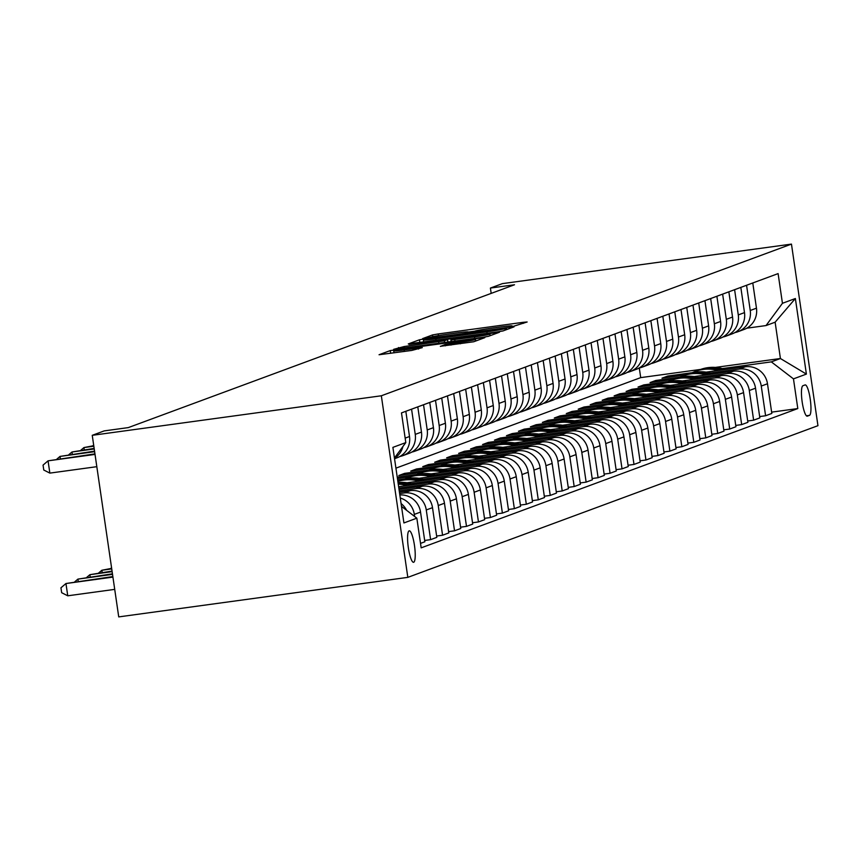 <?xml version="1.0" encoding="UTF-8"?>
<svg xmlns="http://www.w3.org/2000/svg" width="861" height="861" viewBox="0 0 861 861"><rect width="100%" height="100%" fill="white"/><g stroke="black" fill="none" stroke-linecap="round" stroke-linejoin="round"><path stroke-width="1.29" d="M513.199 326.384L527.147 321.992L523.359 322.294L438.227 333.939L432.556 334.929L422.579 338.621L430.489 337.243A15.595 0.678 -8.3 0 1 448.624 334.057L455.717 333.089A15.595 0.678 -8.3 0 1 468.147 331.948A15.595 0.678 -8.3 0 1 467.846 332.131L474.476 331.227A15.595 0.678 -8.3 0 1 492.61 328.041L499.703 327.072A15.595 0.678 -8.3 0 1 512.123 325.932A15.595 0.678 -8.3 0 1 511.832 326.115L510.476 326.631L513.199 326.384M413.689 562.265A15.885 3.196 82.2 0 0 414.518 545.777A15.885 3.196 82.2 0 0 409.244 530.817A15.885 3.196 82.2 0 0 409.104 530.86A15.885 3.196 82.2 0 0 408.286 547.338A15.885 3.196 82.2 0 0 413.549 562.298A15.885 3.196 82.2 0 0 413.689 562.265M440.391 346.305L473.733 341.752L484.818 337.652L481.03 337.953L390.237 350.588L379.055 354.743L411.784 350.438L422.288 347.64L404.1 349.943A13.033 0.57 -8.3 0 1 393.714 350.901A13.033 0.57 -8.3 0 1 409.126 348.092L465.177 340.429A13.033 0.57 -8.3 0 1 475.563 339.471A13.033 0.57 -8.3 0 1 460.151 342.28L445.137 344.551L440.401 346.391M791.463 244.104L502.372 283.635L490.404 288.058L514.501 284.765L128.3 427.605L104.203 430.898L92.245 435.322L381.337 395.78L791.463 244.104L817.95 425.678L407.823 577.365L381.337 395.78M497.281 331.937L502.953 330.947L514.039 326.846L510.25 327.148L425.119 338.782L419.447 339.783L408.275 343.937L497.281 331.937M499.434 332.249L488.348 336.35L482.677 337.34L393.66 349.34L404.164 346.531L444.362 340.816L447.602 339.6L443.716 339.955L409.093 344.378L499.434 332.249M805.046 384.942L802.936 385.717A15.39 3.089 82.2 0 0 802.14 401.689A15.39 3.089 82.2 0 0 807.241 416.175A15.39 3.089 82.2 0 0 807.381 416.143L809.48 415.368A15.39 3.089 82.2 0 0 810.276 399.396A15.39 3.089 82.2 0 0 805.175 384.899A15.39 3.089 82.2 0 0 805.046 384.942M715.362 367.41L780.421 358.52L775.126 322.197L766.032 325.566L782.445 303.298L778.107 273.604L401.484 412.903L405.811 442.597L394.446 458.02M782.445 303.298L795.36 298.519L806.391 374.094L793.465 378.872L771.327 361.878L722.357 368.573M771.628 412.139L797.803 408.566L793.465 378.872M797.803 408.566L421.169 547.854L416.842 518.171L403.917 522.95L392.896 447.376L405.811 442.597M92.245 435.322L118.732 616.896L407.823 577.365M490.404 288.058L491.179 293.386M395.931 468.147L640.702 377.624L700.639 369.423M640.702 377.624L639.282 367.959M692.266 372.695L667.738 376.042L662.001 378.173L685.808 374.912M771.327 361.878L780.421 358.52L806.391 374.094M424.677 540.46L430.608 539.653L426.27 509.96A19.857 19.437 -110.3 0 0 404.143 492.966L399.633 493.579M430.608 539.653L436.828 537.35L432.502 507.656A19.857 19.437 -110.3 0 0 410.363 490.662L399.429 492.158M436.635 536.037L442.576 535.23L438.238 505.536A19.857 19.437 -110.3 0 0 416.1 488.542L399.235 490.845M442.576 535.23L448.796 532.927L444.459 503.233A19.857 19.437 -110.3 0 0 422.32 486.239L399.03 489.425M448.603 531.614L454.533 530.806L450.206 501.113A19.857 19.437 -110.3 0 0 428.068 484.119L399.332 488.047M454.533 530.806L460.753 528.503L456.427 498.81A19.857 19.437 -110.3 0 0 434.288 481.816L398.632 486.691M460.56 527.19L466.501 526.383L462.163 496.689A19.857 19.437 -110.3 0 0 440.036 479.695L411.289 483.624M466.501 526.383L472.721 524.08L468.384 494.386A19.857 19.437 -110.3 0 0 446.256 477.392L407.049 482.752M472.528 522.767L478.458 521.949L474.131 492.266A19.857 19.437 -110.3 0 0 451.993 475.272L423.257 479.2M478.458 521.949L484.689 519.657L480.352 489.963A19.857 19.437 -110.3 0 0 458.213 472.969L419.016 478.329M423.537 480.503A37.981 37.163 -110.3 0 0 399.278 480.879A37.981 37.163 -110.3 0 0 398.697 481.095L397.836 481.224M484.495 518.344L490.426 517.526L486.099 487.843A19.857 19.437 -110.3 0 0 463.961 470.849L435.214 474.777M405.122 478.888L397.642 479.911M490.426 517.526L496.646 515.222L492.32 485.539A19.857 19.437 -110.3 0 0 470.181 468.545L430.974 473.905M435.505 476.068A37.981 37.163 -110.3 0 0 411.235 476.456A37.981 37.163 -110.3 0 0 410.665 476.671L397.438 478.49M496.453 513.92L502.393 513.102L498.056 483.408A19.857 19.437 -110.3 0 0 475.918 466.414L447.182 470.354M417.09 474.465L397.244 477.177M502.393 513.102L508.614 510.799L504.277 481.116A19.857 19.437 -110.3 0 0 482.149 464.122L442.941 469.482M422.6 472.258L398.794 475.52L404.53 473.389L404.724 474.702M508.42 509.486L514.351 508.679L510.024 478.985A19.857 19.437 -110.3 0 0 487.886 461.991L459.15 465.919M429.058 470.041L404.53 473.389M514.351 508.679L520.571 506.376L516.245 476.693A19.857 19.437 -110.3 0 0 494.106 459.688L454.909 465.058M434.557 467.835L410.751 471.096L416.498 468.965L416.692 470.278M520.388 505.063L526.319 504.255L521.992 474.562A19.857 19.437 -110.3 0 0 499.854 457.568L471.107 461.496M441.015 465.618L416.498 468.965M526.319 504.255L532.539 501.952L528.213 472.258A19.857 19.437 -110.3 0 0 506.074 455.265L466.866 460.624M446.525 463.412L422.719 466.662L428.455 464.542L428.649 465.855M532.346 500.639L538.286 499.832L533.949 470.138A19.857 19.437 -110.3 0 0 511.811 453.144L483.075 457.073M452.983 461.195L428.455 464.542M538.286 499.832L544.507 497.529L540.17 467.835A19.857 19.437 -110.3 0 0 518.031 450.841L478.834 456.201M458.493 458.988L434.687 462.239L440.423 460.118L440.617 461.431M544.313 496.216L550.244 495.409L545.917 465.715A19.857 19.437 -110.3 0 0 523.779 448.721L495.043 452.649M464.951 456.76L440.423 460.118M550.244 495.409L556.464 493.105L552.138 463.412A19.857 19.437 -110.3 0 0 529.999 446.418L490.802 451.777M470.45 454.565L446.644 457.815L452.391 455.695L452.585 457.008M556.281 491.792L562.211 490.974L557.885 461.292A19.857 19.437 -110.3 0 0 535.746 444.298L507 448.226M476.908 452.337L452.391 455.695M562.211 490.974L568.432 488.682L564.106 458.988A19.857 19.437 -110.3 0 0 541.967 441.994L502.759 447.354M507.28 449.528A37.981 37.163 -110.3 0 0 483.021 449.905A37.981 37.163 -110.3 0 0 482.451 450.12L458.612 453.392L464.348 451.272L464.542 452.585M568.238 487.369L574.179 486.551L569.842 456.868A19.857 19.437 -110.3 0 0 547.704 439.874L518.968 443.802M488.876 447.914L464.348 451.272M574.179 486.551L580.4 484.259L576.063 454.565A19.857 19.437 -110.3 0 0 553.924 437.571L514.727 442.931M494.386 445.707L470.569 448.968L476.316 446.848L476.51 448.15M580.206 482.946L586.137 482.128L581.81 452.434A19.857 19.437 -110.3 0 0 559.672 435.44L530.936 439.379M500.833 443.49L476.316 446.848M586.137 482.128L592.357 479.825L588.031 450.142A19.857 19.437 -110.3 0 0 565.892 433.148L526.695 438.507M506.343 441.284L482.537 444.545L488.284 442.414L488.467 443.727M592.164 478.512L598.104 477.704L593.767 448.011A19.857 19.437 -110.3 0 0 571.639 431.017L542.893 434.945M512.801 439.067L488.284 442.414M598.104 477.704L604.325 475.401L599.988 445.718A19.857 19.437 -110.3 0 0 577.86 428.713L538.652 434.084M543.173 436.247A37.981 37.163 -110.3 0 0 518.914 436.635A37.981 37.163 -110.3 0 0 518.344 436.85L494.505 440.122L500.241 437.991L500.435 439.304M604.131 474.088L610.072 473.281L605.735 443.587A19.857 19.437 -110.3 0 0 583.597 426.593L554.861 430.522M524.769 434.644L500.241 437.991M610.072 473.281L616.293 470.978L611.956 441.284A19.857 19.437 -110.3 0 0 589.817 424.29L550.62 429.65M530.279 432.437L506.462 435.688L512.209 433.567L512.403 434.88M616.099 469.665L622.029 468.858L617.703 439.164A19.857 19.437 -110.3 0 0 595.564 422.17L566.818 426.098M536.726 430.22L512.209 433.567M622.029 468.858L628.25 466.554L623.924 436.861A19.857 19.437 -110.3 0 0 601.785 419.867L562.577 425.226M542.236 428.014L518.43 431.264L524.177 429.144L524.36 430.457M628.056 465.241L633.997 464.434L629.66 434.74A19.857 19.437 -110.3 0 0 607.532 417.746L578.786 421.675M548.694 425.786L524.177 429.144M633.997 464.434L640.218 462.131L635.881 432.437A19.857 19.437 -110.3 0 0 613.753 415.443L574.545 420.803M554.204 423.59L530.398 426.841L536.134 424.721L536.328 426.034M640.024 460.818L645.954 460.011L641.628 430.317A19.857 19.437 -110.3 0 0 619.49 413.323L590.754 417.251M560.662 421.363L536.134 424.721M645.954 460.011L652.175 457.708L647.849 428.014A19.857 19.437 -110.3 0 0 625.71 411.02L586.513 416.38M566.172 419.167L542.355 422.417L548.102 420.297L548.296 421.61M651.992 456.395L657.922 455.577L653.596 425.894A19.857 19.437 -110.3 0 0 631.457 408.9L602.711 412.828M572.619 416.939L548.102 420.297M657.922 455.577L664.143 453.284L659.817 423.59A19.857 19.437 -110.3 0 0 637.678 406.596L598.47 411.956M578.129 414.733L554.323 417.994L560.07 415.874L560.253 417.187M663.949 451.971L669.89 451.153L665.553 421.47A19.857 19.437 -110.3 0 0 643.415 404.466L614.679 408.405M584.587 412.516L560.07 415.874M669.89 451.153L676.111 448.85L671.774 419.167A19.857 19.437 -110.3 0 0 649.635 402.173L610.438 407.533M614.958 409.696A37.981 37.163 -110.3 0 0 590.7 410.084A37.981 37.163 -110.3 0 0 590.129 410.299L566.29 413.571L572.027 411.44L572.221 412.753M675.917 447.548L681.847 446.73L677.521 417.036A19.857 19.437 -110.3 0 0 655.382 400.042L626.647 403.981M596.555 408.092L572.027 411.44M681.847 446.73L688.068 444.427L683.742 414.744A19.857 19.437 -110.3 0 0 661.603 397.75L622.406 403.109M602.054 405.886L578.248 409.147L583.995 407.016L584.188 408.329M687.885 443.114L693.815 442.306L689.489 412.613A19.857 19.437 -110.3 0 0 667.35 395.619L638.604 399.547M608.512 403.669L583.995 407.016M693.815 442.306L700.036 440.003L695.71 410.31A19.857 19.437 -110.3 0 0 673.571 393.316L634.363 398.686M614.022 401.463L590.215 404.724L595.952 402.593L596.146 403.906M699.842 438.69L705.783 437.883L701.446 408.189A19.857 19.437 -110.3 0 0 679.307 391.195L650.572 395.124M620.48 399.246L595.952 402.593M705.783 437.883L712.004 435.58L707.667 405.886A19.857 19.437 -110.3 0 0 685.528 388.892L646.331 394.252M650.851 396.426A37.981 37.163 -110.3 0 0 626.593 396.813A37.981 37.163 -110.3 0 0 626.022 397.029L602.173 400.29L607.92 398.169L608.114 399.482M711.81 434.267L717.74 433.46L713.414 403.766A19.857 19.437 -110.3 0 0 691.275 386.772L662.539 390.7M632.448 394.812L607.92 398.169M717.74 433.46L723.961 431.157L719.635 401.463A19.857 19.437 -110.3 0 0 697.496 384.469L658.299 389.829M637.947 392.616L614.141 395.866L619.888 393.746L620.081 395.059M723.778 429.843L729.708 429.036L725.371 399.343A19.857 19.437 -110.3 0 0 703.243 382.349L674.497 386.277M644.405 390.388L619.888 393.746M729.708 429.036L735.929 426.733L731.602 397.039A19.857 19.437 -110.3 0 0 709.464 380.045L670.256 385.405M649.915 388.193L626.108 391.443L631.845 389.323L632.039 390.636M735.735 425.42L741.676 424.602L737.339 394.919A19.857 19.437 -110.3 0 0 715.2 377.925L686.465 381.853M656.373 385.965L631.845 389.323M741.676 424.602L747.897 422.31L743.56 392.616A19.857 19.437 -110.3 0 0 721.421 375.622L682.224 380.982M686.744 383.156A37.981 37.163 -110.3 0 0 662.486 383.532A37.981 37.163 -110.3 0 0 661.915 383.748L638.066 387.019L643.813 384.899L644.006 386.212M747.703 420.997L753.633 420.179L749.307 390.496A19.857 19.437 -110.3 0 0 727.168 373.502L698.432 377.43M668.33 381.541L643.813 384.899M753.633 420.179L759.854 417.886L755.527 388.193A19.857 19.437 -110.3 0 0 733.389 371.199L694.181 376.558M673.84 379.335L650.033 382.596L655.781 380.476L655.964 381.778M759.66 416.573L765.601 415.755L761.264 386.062A19.857 19.437 -110.3 0 0 739.136 369.068L710.39 373.007M680.298 377.118L655.781 380.476M765.601 415.755L771.822 413.452L767.485 383.769A19.857 19.437 -110.3 0 0 745.357 366.775L706.149 372.135M746.788 328.192L766.032 325.566M667.738 376.042L667.932 377.355M420.523 543.388L424.86 541.773L420.534 512.091A19.857 19.437 -110.3 0 0 399.838 494.946M734.896 332.583A19.857 19.437 -110.3 0 0 737.855 331.754L744.076 329.451A19.857 19.437 -110.3 0 0 756.464 308.184L752.783 282.978M737.855 331.754A19.857 19.437 -110.3 0 0 750.243 310.487L746.562 285.271M722.939 337.006A19.857 19.437 -110.3 0 0 725.898 336.177L732.119 333.874A19.857 19.437 -110.3 0 0 744.496 312.618L740.826 287.402M725.898 336.177A19.857 19.437 -110.3 0 0 738.275 314.911L734.605 289.705M710.971 341.43A19.857 19.437 -110.3 0 0 713.93 340.601L720.151 338.298A19.857 19.437 -110.3 0 0 732.539 317.042L728.858 291.825M713.93 340.601A19.857 19.437 -110.3 0 0 726.318 319.345L722.637 294.128M699.014 345.853A19.857 19.437 -110.3 0 0 701.963 345.024L708.183 342.721A19.857 19.437 -110.3 0 0 720.571 321.465L716.89 296.249M701.963 345.024A19.857 19.437 -110.3 0 0 714.35 323.768L710.669 298.552M687.046 350.276A19.857 19.437 -110.3 0 0 690.005 349.448L696.226 347.144A19.857 19.437 -110.3 0 0 708.603 325.888L704.933 300.672M690.005 349.448A19.857 19.437 -110.3 0 0 702.382 328.192L698.712 302.975M675.078 354.7A19.857 19.437 -110.3 0 0 678.037 353.871L684.258 351.568A19.857 19.437 -110.3 0 0 696.646 330.312L692.965 305.095M678.037 353.871A19.857 19.437 -110.3 0 0 690.425 332.615L686.744 307.399M663.121 359.123A19.857 19.437 -110.3 0 0 666.07 358.294L672.29 356.002A19.857 19.437 -110.3 0 0 684.678 334.735L680.997 309.519M666.07 358.294A19.857 19.437 -110.3 0 0 678.457 337.038L674.776 311.822M651.153 363.557A19.857 19.437 -110.3 0 0 654.112 362.729L660.333 360.425A19.857 19.437 -110.3 0 0 672.721 339.159L669.04 313.953M654.112 362.729A19.857 19.437 -110.3 0 0 666.489 341.462L662.819 316.245M639.185 367.981A19.857 19.437 -110.3 0 0 642.145 367.152L648.365 364.849A19.857 19.437 -110.3 0 0 660.753 343.593L657.072 318.376M642.145 367.152A19.857 19.437 -110.3 0 0 654.532 345.885L650.851 320.669M627.228 372.404A19.857 19.437 -110.3 0 0 630.177 371.575L636.408 369.272A19.857 19.437 -110.3 0 0 648.785 348.016L645.104 322.8M630.177 371.575A19.857 19.437 -110.3 0 0 642.564 350.309L638.884 325.103M615.26 376.827A19.857 19.437 -110.3 0 0 618.22 375.999L624.44 373.696A19.857 19.437 -110.3 0 0 636.828 352.44L633.147 327.223M618.22 375.999A19.857 19.437 -110.3 0 0 630.607 354.743L626.926 329.526M603.292 381.251A19.857 19.437 -110.3 0 0 606.252 380.422L612.472 378.119A19.857 19.437 -110.3 0 0 624.86 356.863L621.179 331.646M606.252 380.422A19.857 19.437 -110.3 0 0 618.639 359.166L614.958 333.95M591.335 385.674A19.857 19.437 -110.3 0 0 594.294 384.845L600.515 382.542A19.857 19.437 -110.3 0 0 612.892 361.286L609.222 336.07M594.294 384.845A19.857 19.437 -110.3 0 0 606.671 363.59L602.991 338.373M579.367 390.098A19.857 19.437 -110.3 0 0 582.327 389.269L588.547 386.976A19.857 19.437 -110.3 0 0 600.935 365.71L597.254 340.493M582.327 389.269A19.857 19.437 -110.3 0 0 594.714 368.013L591.033 342.796M567.399 394.532A19.857 19.437 -110.3 0 0 570.359 393.692L576.579 391.4A19.857 19.437 -110.3 0 0 588.967 370.133L585.286 344.917M570.359 393.692A19.857 19.437 -110.3 0 0 582.746 372.436L579.066 347.22M555.442 398.955A19.857 19.437 -110.3 0 0 558.402 398.126L564.622 395.823A19.857 19.437 -110.3 0 0 576.999 374.557L573.329 349.351M558.402 398.126A19.857 19.437 -110.3 0 0 570.778 376.86L567.108 351.643M543.474 403.378A19.857 19.437 -110.3 0 0 546.434 402.55L552.654 400.247A19.857 19.437 -110.3 0 0 565.042 378.991L561.361 353.774M546.434 402.55A19.857 19.437 -110.3 0 0 558.821 381.283L555.141 356.077M531.517 407.802A19.857 19.437 -110.3 0 0 534.466 406.973L540.686 404.67A19.857 19.437 -110.3 0 0 553.074 383.414L549.393 358.198M534.466 406.973A19.857 19.437 -110.3 0 0 546.853 385.717L543.173 360.501M519.549 412.225A19.857 19.437 -110.3 0 0 522.509 411.397L528.729 409.093A19.857 19.437 -110.3 0 0 541.106 387.837L537.436 362.621M522.509 411.397A19.857 19.437 -110.3 0 0 534.885 390.141L531.215 364.924M507.581 416.649A19.857 19.437 -110.3 0 0 510.541 415.82L516.761 413.517A19.857 19.437 -110.3 0 0 529.149 392.261L525.468 367.044M510.541 415.82A19.857 19.437 -110.3 0 0 522.928 394.564L519.248 369.347M495.624 421.072A19.857 19.437 -110.3 0 0 498.573 420.243L504.794 417.951A19.857 19.437 -110.3 0 0 517.181 396.684L513.5 371.468M498.573 420.243A19.857 19.437 -110.3 0 0 510.96 398.987L507.28 373.771M483.656 425.506A19.857 19.437 -110.3 0 0 486.616 424.667L492.836 422.374A19.857 19.437 -110.3 0 0 505.224 401.108L501.543 375.891M486.616 424.667A19.857 19.437 -110.3 0 0 499.003 403.411L495.323 378.194M471.688 429.93A19.857 19.437 -110.3 0 0 474.648 429.101L480.868 426.798A19.857 19.437 -110.3 0 0 493.256 405.531L489.575 380.325M474.648 429.101A19.857 19.437 -110.3 0 0 487.035 407.834L483.355 382.618M459.731 434.353A19.857 19.437 -110.3 0 0 462.691 433.524L468.911 431.221A19.857 19.437 -110.3 0 0 481.288 409.965L477.618 384.749M462.691 433.524A19.857 19.437 -110.3 0 0 475.068 412.258L471.387 387.041M447.763 438.776A19.857 19.437 -110.3 0 0 450.723 437.948L456.943 435.644A19.857 19.437 -110.3 0 0 469.331 414.389L465.65 389.172M450.723 437.948A19.857 19.437 -110.3 0 0 463.11 416.692L459.43 391.475M435.795 443.2A19.857 19.437 -110.3 0 0 438.755 442.371L444.976 440.068A19.857 19.437 -110.3 0 0 457.363 418.812L453.682 393.595M438.755 442.371A19.857 19.437 -110.3 0 0 451.142 421.115L447.462 395.899M423.838 447.623A19.857 19.437 -110.3 0 0 426.798 446.794L433.018 444.491A19.857 19.437 -110.3 0 0 445.395 423.235L441.725 398.019M426.798 446.794A19.857 19.437 -110.3 0 0 439.175 425.538L435.505 400.322M411.87 452.047A19.857 19.437 -110.3 0 0 414.83 451.218L421.051 448.915A19.857 19.437 -110.3 0 0 433.438 427.659L429.757 402.442M414.83 451.218A19.857 19.437 -110.3 0 0 427.217 429.962L423.537 404.745M399.913 456.47A19.857 19.437 -110.3 0 0 402.862 455.641L409.083 453.349A19.857 19.437 -110.3 0 0 421.47 432.082L417.789 406.866M402.862 455.641A19.857 19.437 -110.3 0 0 415.25 434.385L411.569 409.169M394.553 458.719L397.125 457.772A19.857 19.437 -110.3 0 0 409.502 436.505L405.832 411.3M394.489 458.3A19.857 19.437 -110.3 0 0 402.916 446.525M414.615 516.46L414.313 514.383A19.857 19.437 -110.3 0 0 400.279 498.024M406.618 510.315A19.857 19.437 -110.3 0 0 401.086 503.556M401.506 506.397L416.842 518.171M775.126 322.197L795.36 298.519M506.386 328.127L423.677 339.761A15.595 0.678 -8.3 0 0 423.386 339.944A15.595 0.678 -8.3 0 0 435.806 338.803L486.885 331.819A15.595 0.678 -8.3 0 0 505.02 328.633L506.386 328.127L506.602 329.591M474.519 336.909A13.033 0.57 -8.3 0 0 489.931 334.1A13.033 0.57 -8.3 0 0 479.545 335.058L459.796 337.749L450.895 339.966L474.519 336.909L474.745 338.427M725.339 369.509A37.981 37.163 -110.3 0 0 700.197 369.584L698.379 370.262A37.981 37.163 -110.3 0 0 697.797 370.478M718.106 370.499A37.981 37.163 -110.3 0 0 695.408 371.36A37.981 37.163 -110.3 0 0 691.889 372.878M722.637 369.875A37.981 37.163 -110.3 0 0 698.379 370.262M695.408 371.36L697.227 370.682A37.981 37.163 69.7 0 1 720.905 370.112M713.371 373.932A37.981 37.163 -110.3 0 0 688.23 374.008L686.411 374.686A37.981 37.163 -110.3 0 0 685.84 374.901M706.149 374.922A37.981 37.163 -110.3 0 0 683.44 375.783A37.981 37.163 -110.3 0 0 679.921 377.301M710.669 374.298A37.981 37.163 -110.3 0 0 686.411 374.686M683.44 375.783L685.259 375.105A37.981 37.163 69.7 0 1 708.937 374.535M701.403 378.356A37.981 37.163 -110.3 0 0 676.262 378.442L674.443 379.109A37.981 37.163 -110.3 0 0 673.872 379.324M694.181 379.346A37.981 37.163 -110.3 0 0 671.483 380.207A37.981 37.163 -110.3 0 0 667.964 381.724M698.712 378.722A37.981 37.163 -110.3 0 0 674.443 379.109M671.483 380.207L673.302 379.54A37.981 37.163 69.7 0 1 696.98 378.969M689.446 382.779A37.981 37.163 -110.3 0 0 664.305 382.865L662.486 383.532M682.224 383.769A37.981 37.163 -110.3 0 0 659.515 384.63A37.981 37.163 -110.3 0 0 655.996 386.148M659.515 384.63L661.334 383.963A37.981 37.163 69.7 0 1 685.012 383.393M677.478 387.202A37.981 37.163 -110.3 0 0 652.337 387.289L650.518 387.956A37.981 37.163 -110.3 0 0 649.947 388.182M670.256 388.193A37.981 37.163 -110.3 0 0 647.547 389.054A37.981 37.163 -110.3 0 0 644.028 390.571M674.776 387.579A37.981 37.163 -110.3 0 0 650.518 387.956M647.547 389.054L649.366 388.386A37.981 37.163 69.7 0 1 673.044 387.816M665.521 391.637A37.981 37.163 -110.3 0 0 640.369 391.712L638.55 392.39A37.981 37.163 -110.3 0 0 637.979 392.605M658.288 392.616A37.981 37.163 -110.3 0 0 635.59 393.477A37.981 37.163 -110.3 0 0 632.071 394.995M662.819 392.003A37.981 37.163 -110.3 0 0 638.55 392.39M635.59 393.477L637.409 392.81A37.981 37.163 69.7 0 1 661.087 392.239M653.553 396.06A37.981 37.163 -110.3 0 0 628.412 396.135L626.593 396.813M646.331 397.05A37.981 37.163 -110.3 0 0 623.622 397.911A37.981 37.163 -110.3 0 0 620.103 399.429M623.622 397.911L625.441 397.233A37.981 37.163 69.7 0 1 649.119 396.663M641.585 400.483A37.981 37.163 -110.3 0 0 616.444 400.559L614.625 401.237A37.981 37.163 -110.3 0 0 614.054 401.452M634.363 401.474A37.981 37.163 -110.3 0 0 611.665 402.335A37.981 37.163 -110.3 0 0 608.146 403.852M638.894 400.849A37.981 37.163 -110.3 0 0 614.625 401.237M611.665 402.335L613.473 401.656A37.981 37.163 69.7 0 1 637.162 401.086M629.628 404.907A37.981 37.163 -110.3 0 0 604.487 404.982L602.668 405.66A37.981 37.163 -110.3 0 0 602.087 405.875M622.395 405.897A37.981 37.163 -110.3 0 0 599.697 406.758A37.981 37.163 -110.3 0 0 596.178 408.275M626.926 405.273A37.981 37.163 -110.3 0 0 602.668 405.66M599.697 406.758L601.516 406.08A37.981 37.163 69.7 0 1 625.194 405.509M617.66 409.33A37.981 37.163 -110.3 0 0 592.519 409.416L590.7 410.084M610.438 410.32A37.981 37.163 -110.3 0 0 587.729 411.181A37.981 37.163 -110.3 0 0 584.21 412.699M587.729 411.181L589.548 410.514A37.981 37.163 69.7 0 1 613.226 409.933M605.692 413.754A37.981 37.163 -110.3 0 0 580.551 413.84L578.732 414.507A37.981 37.163 -110.3 0 0 578.162 414.722M598.47 414.744A37.981 37.163 -110.3 0 0 575.772 415.605A37.981 37.163 -110.3 0 0 572.253 417.122M603.001 414.13A37.981 37.163 -110.3 0 0 578.732 414.507M575.772 415.605L577.591 414.937A37.981 37.163 69.7 0 1 601.269 414.367M593.735 418.177A37.981 37.163 -110.3 0 0 568.594 418.263L566.775 418.93A37.981 37.163 -110.3 0 0 566.194 419.156M586.502 419.167A37.981 37.163 -110.3 0 0 563.804 420.028A37.981 37.163 -110.3 0 0 560.285 421.546M591.033 418.554A37.981 37.163 -110.3 0 0 566.775 418.93M563.804 420.028L565.623 419.361A37.981 37.163 69.7 0 1 589.301 418.79M581.767 422.611A37.981 37.163 -110.3 0 0 556.626 422.686L554.807 423.354A37.981 37.163 -110.3 0 0 554.236 423.58M574.545 423.59A37.981 37.163 -110.3 0 0 551.836 424.451A37.981 37.163 -110.3 0 0 548.317 425.969M579.066 422.977A37.981 37.163 -110.3 0 0 554.807 423.354M551.836 424.451L553.655 423.784A37.981 37.163 69.7 0 1 577.333 423.214M569.799 427.034A37.981 37.163 -110.3 0 0 544.658 427.11L542.839 427.788A37.981 37.163 -110.3 0 0 542.269 428.003M562.577 428.014A37.981 37.163 -110.3 0 0 539.879 428.886A37.981 37.163 -110.3 0 0 536.36 430.403M567.108 427.4A37.981 37.163 -110.3 0 0 542.839 427.788M539.879 428.886L541.698 428.208A37.981 37.163 69.7 0 1 565.376 427.637M557.842 431.458A37.981 37.163 -110.3 0 0 532.701 431.533L530.882 432.211A37.981 37.163 -110.3 0 0 530.311 432.426M550.62 432.448A37.981 37.163 -110.3 0 0 527.911 433.309A37.981 37.163 -110.3 0 0 524.392 434.827M555.141 431.824A37.981 37.163 -110.3 0 0 530.882 432.211M527.911 433.309L529.73 432.631A37.981 37.163 69.7 0 1 553.408 432.061M545.874 435.881A37.981 37.163 -110.3 0 0 520.733 435.957L518.914 436.635M538.652 436.871A37.981 37.163 -110.3 0 0 515.943 437.732A37.981 37.163 -110.3 0 0 512.424 439.25M515.943 437.732L517.762 437.054A37.981 37.163 69.7 0 1 541.44 436.484M533.906 440.305A37.981 37.163 -110.3 0 0 508.765 440.391L506.946 441.058A37.981 37.163 -110.3 0 0 506.376 441.273M526.684 441.295A37.981 37.163 -110.3 0 0 503.986 442.156A37.981 37.163 -110.3 0 0 500.467 443.673M531.215 440.671A37.981 37.163 -110.3 0 0 506.946 441.058M503.986 442.156L505.805 441.478A37.981 37.163 69.7 0 1 529.483 440.907M521.949 444.728A37.981 37.163 -110.3 0 0 496.808 444.814L494.989 445.481A37.981 37.163 -110.3 0 0 494.418 445.697M514.727 445.718A37.981 37.163 -110.3 0 0 492.018 446.579A37.981 37.163 -110.3 0 0 488.499 448.097M519.248 445.105A37.981 37.163 -110.3 0 0 494.989 445.481M492.018 446.579L493.837 445.912A37.981 37.163 69.7 0 1 517.515 445.341M509.981 449.151A37.981 37.163 -110.3 0 0 484.84 449.238L483.021 449.905M502.759 450.142A37.981 37.163 -110.3 0 0 480.051 451.003A37.981 37.163 -110.3 0 0 476.531 452.52M480.051 451.003L481.869 450.335A37.981 37.163 69.7 0 1 505.558 449.765M498.024 453.586A37.981 37.163 -110.3 0 0 472.872 453.661L471.064 454.328A37.981 37.163 -110.3 0 0 470.483 454.554M490.792 454.565A37.981 37.163 -110.3 0 0 468.093 455.426A37.981 37.163 -110.3 0 0 464.574 456.943M495.323 453.951A37.981 37.163 -110.3 0 0 471.064 454.328M468.093 455.426L469.912 454.759A37.981 37.163 69.7 0 1 493.59 454.188M486.056 458.009A37.981 37.163 -110.3 0 0 460.915 458.084L459.096 458.762A37.981 37.163 -110.3 0 0 458.526 458.978M478.834 458.988A37.981 37.163 -110.3 0 0 456.126 459.86A37.981 37.163 -110.3 0 0 452.606 461.367M483.355 458.375A37.981 37.163 -110.3 0 0 459.096 458.762M456.126 459.86L457.944 459.182A37.981 37.163 69.7 0 1 481.622 458.612M474.088 462.432A37.981 37.163 -110.3 0 0 448.947 462.508L447.128 463.186A37.981 37.163 -110.3 0 0 446.558 463.401M466.866 463.422A37.981 37.163 -110.3 0 0 444.168 464.283A37.981 37.163 -110.3 0 0 440.649 465.801M471.397 462.798A37.981 37.163 -110.3 0 0 447.128 463.186M444.168 464.283L445.987 463.605A37.981 37.163 69.7 0 1 469.665 463.035M462.131 466.856A37.981 37.163 -110.3 0 0 436.99 466.931L435.171 467.609A37.981 37.163 -110.3 0 0 434.59 467.824M454.899 467.846A37.981 37.163 -110.3 0 0 432.2 468.707A37.981 37.163 -110.3 0 0 428.681 470.224M459.43 467.222A37.981 37.163 -110.3 0 0 435.171 467.609M432.2 468.707L434.019 468.029A37.981 37.163 69.7 0 1 457.697 467.458M450.163 471.279A37.981 37.163 -110.3 0 0 425.022 471.354L423.203 472.032A37.981 37.163 -110.3 0 0 422.633 472.248M442.941 472.269A37.981 37.163 -110.3 0 0 420.233 473.13A37.981 37.163 -110.3 0 0 416.713 474.648M447.462 471.645A37.981 37.163 -110.3 0 0 423.203 472.032M420.233 473.13L422.051 472.452A37.981 37.163 69.7 0 1 445.729 471.882M438.195 475.702A37.981 37.163 -110.3 0 0 413.054 475.789L411.235 476.456M430.974 476.693A37.981 37.163 -110.3 0 0 408.275 477.554A37.981 37.163 -110.3 0 0 404.756 479.071M408.275 477.554L410.094 476.886A37.981 37.163 69.7 0 1 433.772 476.305M426.238 480.126A37.981 37.163 -110.3 0 0 401.097 480.212L399.278 480.879M419.006 481.116A37.981 37.163 -110.3 0 0 397.868 481.439M397.857 481.407L398.126 481.31A37.981 37.163 69.7 0 1 421.804 480.739M414.27 484.549A37.981 37.163 -110.3 0 0 398.03 482.569M407.049 485.539A37.981 37.163 -110.3 0 0 398.266 484.162M411.569 484.926A37.981 37.163 -110.3 0 0 398.105 483.096M398.159 483.473A37.981 37.163 69.7 0 1 409.836 485.163M402.302 488.983A37.981 37.163 -110.3 0 0 398.804 487.918M399.612 489.349A37.981 37.163 -110.3 0 0 398.987 489.145M111.564 567.754L110.703 568.486M92.794 445.804L93.666 445.062M111.65 568.357L101.846 570.262L111.726 568.906M98.735 572.909L101.846 570.262L102.168 572.447M93.827 446.213L83.947 447.569L93.752 445.675M80.837 450.228L83.947 447.569L84.27 449.754M112.048 571.091L89.888 574.685L112.134 571.639M86.767 577.344L89.888 574.685L90.201 576.87M94.236 448.947L71.99 451.993L94.15 448.409M68.869 454.651L71.99 451.993L72.302 454.177M112.447 573.824L77.921 579.109L112.533 574.373M74.81 581.767L77.921 579.109L78.243 581.293M94.635 451.681L60.022 456.416L94.549 451.142M56.912 459.074L60.022 456.416L60.345 458.601M112.845 576.558L65.953 583.532L67.75 595.801L114.717 589.376M67.75 595.801L61.669 592.712L60.948 587.805L65.953 583.532L112.931 577.107M95.033 454.414L48.055 460.839L94.947 453.876M96.819 466.684L49.852 473.109L48.055 460.839L43.05 465.112L43.771 470.02L49.852 473.109M404.143 492.966L410.363 490.662M416.1 488.542L422.32 486.239M428.068 484.119L434.288 481.816M440.036 479.695L446.256 477.392M451.993 475.272L458.213 472.969M463.961 470.849L470.181 468.545M475.918 466.414L482.149 464.122M487.886 461.991L494.106 459.688M499.854 457.568L506.074 455.265M511.811 453.144L518.031 450.841M523.779 448.721L529.999 446.418M535.746 444.298L541.967 441.994M547.704 439.874L553.924 437.571M559.672 435.44L565.892 433.148M571.639 431.017L577.86 428.713M583.597 426.593L589.817 424.29M595.564 422.17L601.785 419.867M607.532 417.746L613.753 415.443M619.49 413.323L625.71 411.02M631.457 408.9L637.678 406.596M643.415 404.466L649.635 402.173M655.382 400.042L661.603 397.75M667.35 395.619L673.571 393.316M679.307 391.195L685.528 388.892M691.275 386.772L697.496 384.469M703.243 382.349L709.464 380.045M715.2 377.925L721.421 375.622M727.168 373.502L733.389 371.199M739.136 369.068L745.357 366.775M750.243 310.487L756.464 308.184M761.264 386.062L767.485 383.769M749.307 390.496L755.527 388.193M738.275 314.911L744.496 312.618M737.339 394.919L743.56 392.616M726.318 319.345L732.539 317.042M725.371 399.343L731.602 397.039M714.35 323.768L720.571 321.465M713.414 403.766L719.635 401.463M702.382 328.192L708.603 325.888M701.446 408.189L707.667 405.886M690.425 332.615L696.646 330.312M689.489 412.613L695.71 410.31M678.457 337.038L684.678 334.735M677.521 417.036L683.742 414.744M666.489 341.462L672.721 339.159M665.553 421.47L671.774 419.167M654.532 345.885L660.753 343.593M653.596 425.894L659.817 423.59M642.564 350.309L648.785 348.016M641.628 430.317L647.849 428.014M630.607 354.743L636.828 352.44M629.66 434.74L635.881 432.437M618.639 359.166L624.86 356.863M617.703 439.164L623.924 436.861M606.671 363.59L612.892 361.286M605.735 443.587L611.956 441.284M594.714 368.013L600.935 365.71M593.767 448.011L599.988 445.718M582.746 372.436L588.967 370.133M581.81 452.434L588.031 450.142M570.778 376.86L576.999 374.557M569.842 456.868L576.063 454.565M558.821 381.283L565.042 378.991M557.885 461.292L564.106 458.988M546.853 385.717L553.074 383.414M545.917 465.715L552.138 463.412M534.885 390.141L541.106 387.837M533.949 470.138L540.17 467.835M522.928 394.564L529.149 392.261M521.992 474.562L528.213 472.258M510.96 398.987L517.181 396.684M510.024 478.985L516.245 476.693M499.003 403.411L505.224 401.108M498.056 483.408L504.277 481.116M487.035 407.834L493.256 405.531M486.099 487.843L492.32 485.539M475.068 412.258L481.288 409.965M474.131 492.266L480.352 489.963M463.11 416.692L469.331 414.389M462.163 496.689L468.384 494.386M451.142 421.115L457.363 418.812M450.206 501.113L456.427 498.81M439.175 425.538L445.395 423.235M438.238 505.536L444.459 503.233M427.217 429.962L433.438 427.659M426.27 509.96L432.502 507.656M415.25 434.385L421.47 432.082M414.313 514.383L420.534 512.091M405.165 438.12L409.502 436.505M806.402 415.788L809.48 415.368M432.803 336.651L432.556 334.929M438.464 335.607L438.227 333.939M523.51 323.338L523.359 322.294M419.856 342.527L419.447 339.783M510.401 328.192L510.25 327.148M436.021 340.31L435.806 338.803M487.1 333.325L486.885 331.819M505.235 330.097L505.02 328.633M398.686 348.823L398.503 347.532M404.39 348.048L404.164 346.531M438.916 343.324L438.69 341.817M444.61 342.549L444.362 340.816M447.871 342.097L447.505 339.654M495.796 333.594L495.635 332.55M451.239 341.645L450.992 339.998M454.995 341.128L454.769 339.611M445.331 345.853L445.137 344.551M451.024 345.078L450.809 343.561M460.366 343.797L460.151 342.28M404.326 351.46L404.1 349.943M418.564 349.039L418.414 347.995M390.636 353.333L390.237 350.588M395.995 350.233L395.899 349.588M481.181 338.997L481.03 337.953M512.209 326.513L512.123 325.932M468.233 332.529L468.147 331.948M506.666 329.569L506.451 328.095M423.677 342L423.386 339.944M447.968 342.086L447.602 339.6M490.157 335.672L489.931 334.1M451.132 341.656L450.895 339.966M475.778 340.999L475.563 339.471M394.004 352.87L393.714 350.901"/></g></svg>
